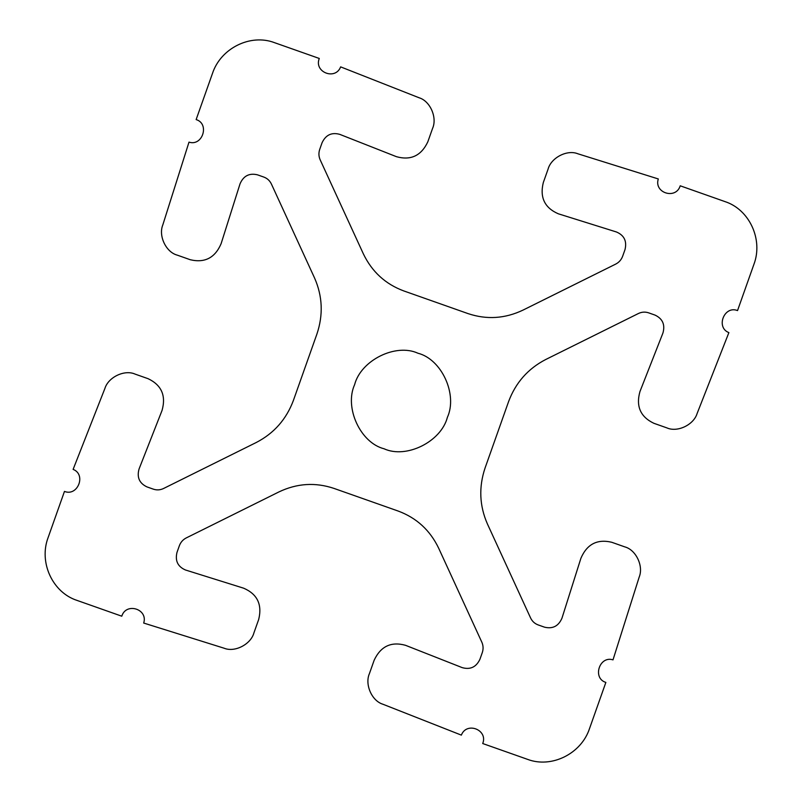 <?xml version="1.0" encoding="UTF-8"?>
<svg xmlns="http://www.w3.org/2000/svg" width="802" height="802" viewBox="0 0 802 802"><rect width="100%" height="100%" fill="white"/><g stroke="black" fill="none" stroke-linecap="round" stroke-linejoin="round"><path stroke-width="0.6" stroke-dasharray="4.01 3.01" d=""/><path stroke-width="1.2" d="M612.999 659.866C599.385 655.434 592.157 678.302 605.861 682.412L589.54 728.527C581.31 753.77 551.525 768.547 527.465 759.324L482.714 743.534C488.258 729.86 466.604 721.339 461.361 735.123L382.885 704.226C371.827 700.948 364.569 684.397 369.441 673.56L374.183 660.166C380.719 646.302 391.155 641.349 405.501 645.299L462.253 667.645C470.353 669.881 476.248 667.084 479.937 659.254L482.263 652.668C483.476 649.079 483.325 645.58 481.822 642.161L438.694 548.257C430.093 530.292 416.589 517.891 398.183 511.054L333.903 488.378C315.276 482.152 296.971 483.325 278.966 491.907L186.295 537.901C182.976 539.616 180.661 542.242 179.337 545.791L177.001 552.377C174.946 560.778 177.773 566.653 185.473 569.991L243.688 588.207C257.342 594.132 262.344 604.538 258.695 619.425L253.943 632.818C250.916 644.297 234.856 652.627 224.189 648.237L143.688 623.044C148.29 609.029 126.084 602.081 121.784 616.197L77.032 600.407C52.511 592.488 38.646 562.302 48.14 537.51L64.471 491.405C77.724 496.799 86.496 474.473 73.112 469.391L104.892 388.479C108.31 377.1 124.641 369.351 135.137 374.123L148.129 378.704C161.563 385.12 166.194 395.697 162.044 410.454L139.067 468.969C136.721 477.29 139.347 483.265 146.926 486.884L153.312 489.14C156.801 490.313 160.22 490.092 163.588 488.488L256.269 442.493C274.003 433.331 286.394 419.266 293.452 400.298L316.9 334.083C323.356 314.905 322.564 296.189 314.534 277.943L271.407 184.029C269.793 180.671 267.267 178.345 263.828 177.072L257.432 174.816C249.262 172.881 243.457 175.879 240.039 183.828L221.081 243.758C215.016 257.843 204.751 263.166 190.264 259.728L177.262 255.136C166.094 252.269 158.275 235.999 162.786 225.001L189.001 142.134C202.615 146.565 209.843 123.698 196.139 119.588L212.46 73.473C220.69 48.23 250.475 33.453 274.535 42.676L319.286 58.466C313.742 72.14 335.396 80.661 340.639 66.877L419.115 97.774C430.173 101.052 437.431 117.603 432.559 128.44L427.817 141.834C421.281 155.698 410.845 160.651 396.499 156.701L339.747 134.355C331.647 132.119 325.752 134.916 322.063 142.746L319.737 149.332C318.524 152.921 318.675 156.42 320.178 159.839L363.306 253.743C371.907 271.708 385.411 284.108 403.817 290.946L468.097 313.622C486.724 319.848 505.029 318.675 523.034 310.093L615.705 264.099C619.024 262.384 621.339 259.758 622.663 256.209L624.999 249.622C627.054 241.222 624.227 235.347 616.527 232.009L558.312 213.793C544.658 207.868 539.656 197.462 543.305 182.575L548.057 169.182C551.084 157.703 567.144 149.373 577.811 153.763L658.312 178.956C653.71 192.971 675.916 199.919 680.216 185.803L724.968 201.593C749.489 209.512 763.354 239.698 753.86 264.49L737.529 310.595C724.276 305.201 715.504 327.527 728.888 332.609L697.108 413.521C693.69 424.9 677.359 432.649 666.863 427.877L653.871 423.296C640.437 416.88 635.806 406.303 639.956 391.546L662.933 333.03C665.279 324.71 662.652 318.735 655.074 315.116L648.688 312.86C645.199 311.687 641.78 311.908 638.412 313.512L545.731 359.507C527.997 368.669 515.606 382.734 508.548 401.702L485.1 467.917C478.644 487.095 479.436 505.811 487.466 524.057L530.593 617.971C532.207 621.329 534.733 623.655 538.172 624.928L544.568 627.184C552.738 629.119 558.543 626.121 561.961 618.172L580.919 558.242C586.984 544.157 597.249 538.834 611.736 542.272L624.738 546.864C635.906 549.731 643.725 566.001 639.214 576.999L612.999 659.866M417.922 353.221C441.621 359.186 457.822 394.454 447.386 417.361C441.08 441.732 406.273 459.015 384.078 448.779C360.379 442.824 344.178 407.546 354.624 384.639C360.92 360.268 395.727 342.995 417.922 353.221"/></g></svg>
